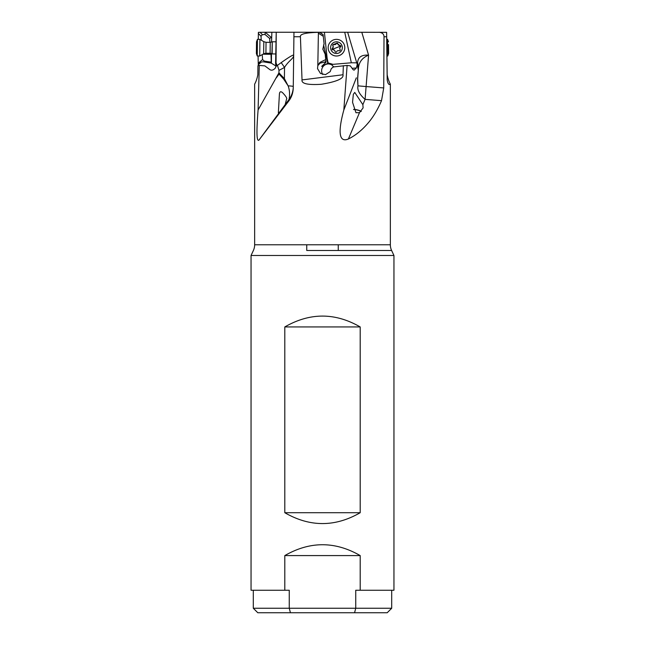 <?xml version="1.0" encoding="UTF-8"?>
<svg xmlns="http://www.w3.org/2000/svg" width="645" height="645" viewBox="0 0 645 645"><rect width="100%" height="100%" fill="white"/><g stroke="black" fill="none" stroke-linecap="round" stroke-linejoin="round"><path stroke-width="0.97" d="M281.784 32.25L319.041 32.25L281.784 32.25M319.356 32.25L320.509 32.25L319.823 32.25L323.113 34.661L319.356 32.25L318.404 32.339L317.824 65.637L320.041 63.162L319.96 62.38L318.291 64.718M353.041 32.25L359.539 32.25M358.37 32.25L353.113 32.25M331.933 64.976A6.748 6.571 -55.4 0 0 322.75 74.506M357.677 65.379L357.628 62.621L358.556 67.435L358.314 70.361L357.257 64.355L356.363 67.967L354.097 70.152L353.073 69.66L350.34 65.879L347.115 65.419L343.833 109.997L356.306 77.843M358.314 70.361L357.677 78.626L357.967 85.85L357.515 79.061L358.556 67.435C359.289 61.646 362.627 57.55 368.577 55.148C361.635 54.672 357.991 57.163 357.628 62.621M357.257 64.355L356.741 62.839L351.34 62.783L344.736 32.25L320.509 32.25L320.654 32.814M390.354 244.778L254.646 244.778A13.505 13.505 0 0 1 253.388 250.486L251.05 255.493L393.95 255.493L391.612 250.486A13.505 13.505 0 0 1 390.354 244.778L390.354 84.14C388.919 81.536 387.863 78.408 387.177 74.755L386.621 32.339L347.655 32.25L356.741 62.839M358.12 72.877L357.943 73.699M357.515 79.061L358.08 73.345M357.967 85.85C357.096 89.921 359.475 94.428 365.086 99.37L366.102 86.559L357.967 85.85M387.032 65.685L387.056 67.265M387.121 71.627L387.073 67.265M351.057 32.25L351.533 32.25M254.646 244.778L254.646 84.14C256.081 81.536 257.137 78.408 257.823 74.755L257.936 65.693L259.274 65.419L258.089 109.997L278.922 72.877L284.397 78.626L288.122 85.85L283.631 79.061L278.704 73.691M271.561 42.127L271.859 32.25L265.28 32.25L265.006 34.483L262.322 34.661L261.023 36.313L261.281 40.175M265.95 32.25L258.379 32.339L258.29 39.345M276.334 66.282L271.198 63.089L264.329 61.984L264.329 61.106L271.255 62.162L270.973 53.406M271.198 63.089L271.255 62.162M269.933 42.352L269.675 38.474L271.593 37.225M271.481 53.575L271.432 62.452M270.779 53.914L263.652 53.817L259.717 56.018L259.927 39.369L257.452 39.337L257.242 55.986L259.717 56.018M262.241 54.607L262.571 59.582L264.329 61.106M264.329 61.984C262.241 61.614 260.838 62.009 260.128 63.162L259.226 62.38L258.266 64.718L260.128 63.162M262.571 59.582L259.226 62.38M258.089 56.002L258.266 64.718M283.631 79.061L284.397 78.626L284.534 67.435C288.476 60.743 293.983 58.453 293.677 55.148C293.064 54.672 288.92 57.163 281.228 62.621L284.534 67.435L279.011 70.361L277.414 65.379L281.228 62.621M293.265 86.503A8.998 0.71 -179.3 0 0 288.122 85.85C289.637 89.921 289.952 94.428 289.065 99.37A22.502 22.438 -178.4 0 0 293.257 87.567M279.011 70.361L278.922 72.877M320.041 63.162L325.056 61.984L325.112 63.089L321.734 66.322A6.748 6.571 55.4 0 1 321.839 66.451M284.8 326.942L360.2 326.942C335.069 312.478 309.939 312.478 284.8 326.942L284.8 512.719L360.2 512.719L360.2 326.942M284.8 512.719C309.931 527.183 335.061 527.183 360.2 512.719M284.8 555.587L360.2 555.587C335.069 541.123 309.939 541.123 284.8 555.587L284.8 590.248L251.05 590.248L251.05 255.493M306.746 244.778L306.746 250.486L391.612 250.486L338.254 250.486L338.254 244.778M393.95 255.493L393.95 590.248L360.2 590.248L360.2 555.587M391.7 590.248L391.7 608.251L387.202 612.75L290.427 612.75L354.573 612.75L355.742 608.251L355.742 590.248L360.2 590.248M284.8 590.248L289.258 590.248L289.258 608.251L290.427 612.75L257.798 612.75L253.3 608.251L253.3 590.248M253.332 608.251L391.668 608.251M322.5 612.75L342.753 612.75L322.5 612.75M362.861 104.659L354.758 92.428L353.339 94.291L352.549 102.313L355.967 112.722L359.491 112.657L363.111 107.884L362.861 104.659L365.086 99.37L381.517 100.668L383.727 87.938L366.102 86.559L368.577 55.148L361.797 32.25M361.24 111.367A6.079 1.766 10.8 0 0 356.588 109.739A6.079 1.766 10.8 0 0 353.573 109.4M353.621 109.545A5.628 1.637 -169.2 0 1 356.233 109.811A5.628 1.637 -169.2 0 1 361.087 111.52M279.599 112.222A6.079 1.097 -17.2 0 0 278.535 113.109M286.694 98.572L285.155 104.659L279.245 112.657L278.406 112.883M286.767 98.83C286.888 97.798 285.461 95.71 282.478 92.59C280.712 91.163 279.688 91.622 279.414 93.977L278.366 112.722M285.155 104.659L289.065 99.37L289.025 100.668L259.79 138.973C256.734 144.158 256.17 134.499 258.089 109.997M289.025 100.668C291.685 97.064 293.088 92.824 293.249 87.938L293.241 88.317M259.274 65.419L264.853 65.879L269.933 69.66C271.634 70.692 273.464 70.136 275.423 67.967L276.592 64.355L276.052 62.839L276.229 32.25L293.967 32.25L293.249 87.938M276.052 62.839L275.6 62.783L276.229 32.25M276.608 64.685L277.414 65.379M276.487 65.758L275.6 64.339L275.6 62.783M271.859 32.25L275.979 32.25M269.675 38.474L265.006 34.483M387.065 65.693L387.185 79.924C387.879 83.794 388.935 85.196 390.354 84.14M386.621 32.339L387.185 79.924M379.05 32.25C382.308 32.637 383.969 34.137 384.017 36.749L383.727 87.938M381.517 100.668C377.825 109.279 373.56 116.495 368.73 122.3C362.49 129.806 355.717 135.361 348.405 138.973C340.899 142.198 336.601 136.458 343.833 109.997M317.824 65.637L317.525 68.644L320.492 73.474L325.475 74.651L330.2 71.627L331.167 68.942L332.764 67.265A5.628 5.628 174 0 0 333.965 66.878L347.115 65.419M327.749 63.121L323.596 44.981M321.734 66.322L327.765 63.339M327.781 63.516L331.57 64.718L333.779 66.951M326.765 58.558L327.168 58.469L328.128 62.912L332.933 64.339L331.57 64.718M327.168 58.469L324.411 32.25M325.056 61.984L325.894 61.106L326.007 62.162L325.112 63.089M319.96 62.38L325.733 59.582L325.894 61.106M325.733 59.582L325.169 54.188L322.831 49.141L324.072 43.836L323.113 34.661M322.855 49.359L323.967 44.166M323.975 44.287L324.072 43.739M332.933 64.339L351.34 62.783M347.655 32.25L344.736 32.25M293.943 32.25L319.041 32.25M318.404 32.339C305.794 32.613 299.804 34.088 300.417 36.749L302.029 79.924C301.304 83.657 307.697 85.116 321.21 84.293C336.65 81.754 343.914 78.569 343.003 74.755L343.35 65.693M259.927 39.369L263.805 41.675L263.652 53.817L265.909 53.237L266.046 42.304L270.247 42.352L270.118 53.293L272.125 53.922L272.271 41.772L275.858 41.812M257.242 55.986L256.379 53.503L256.468 45.553L256.517 41.804L257.452 39.337M344.753 46.795L344.761 46.827A8.329 8.329 174 0 1 339.464 55.47A8.329 8.329 174 0 1 328.2 48.569L328.192 48.536A8.329 8.329 -6 0 0 339.455 55.438A8.329 8.329 -6 0 0 344.245 44.682A8.329 8.329 -6 0 0 328.192 48.536M340.826 46.263L336.771 43.215L333.255 44.561L332.876 45.835M340.238 49.971L339.722 48.44M333.199 46.537L332.183 49.367M335.287 44.561A1.822 1.822 -6 0 0 336.303 43.594A0.83 0.83 174 0 1 337.891 43.844L337.891 43.844A1.822 1.822 -6 0 0 339.899 45.472A0.83 0.83 174 0 1 340.479 46.98A1.822 1.822 -6 0 0 340.076 49.528A0.83 0.83 174 0 1 339.06 50.786A1.822 1.822 -6 0 0 336.65 51.713A0.83 0.83 174 0 1 335.053 51.455A1.822 1.822 -6 0 0 333.046 49.834A0.83 0.83 174 0 1 332.465 48.327A1.822 1.822 -6 0 0 332.876 45.771A0.83 0.83 174 0 1 333.884 44.521A1.822 1.822 -6 0 0 335.287 44.561M341.939 45.553A5.853 5.853 -6 0 0 334.376 42.191A5.853 5.853 -6 0 0 331.006 49.754A5.853 5.853 -6 0 0 338.569 53.116A5.853 5.853 -6 0 0 341.939 45.553M388.516 44.561L388.604 52.205L388.516 44.561M388.532 45.553L388.629 53.503L388.532 45.553M388.483 41.804L387.548 39.337L387.758 55.994L386.911 56.002M356.363 67.967L352.114 68.33M262.322 34.661L260.12 32.25M262.967 54.204L270.731 54.293M276.302 77.843L279.624 73.345M279.245 112.657L259.79 138.973M265.272 32.306L271.295 37.458M258.363 33.411L261.023 36.313M384.017 36.749L386.653 36.749M359.491 112.657L348.405 138.973M318.751 33.411L323.29 36.313M293.878 36.749L300.417 36.749M343.003 74.755L302.029 79.924M271.908 53.793L272.271 41.772M340.778 46.061L332.256 49.334M358.402 69.354L358.451 68.701M272.125 53.922L275.705 53.962M263.805 41.675L266.046 42.304M265.909 53.237L270.118 53.293M270.247 42.352L272.053 41.893M388.621 53.503L387.758 55.986M387.548 39.337L386.71 39.345"/></g></svg>
